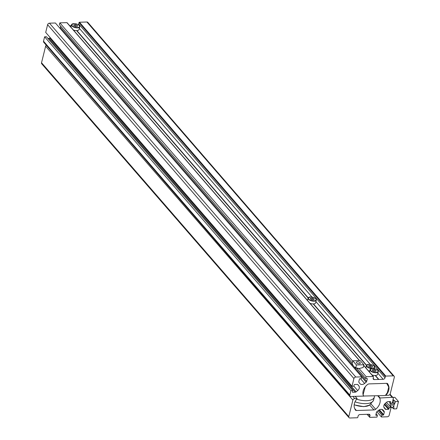 <?xml version="1.0" encoding="UTF-8"?>
<svg xmlns="http://www.w3.org/2000/svg" width="440" height="440" viewBox="0 0 440 440"><rect width="100%" height="100%" fill="white"/><g stroke="black" fill="none" stroke-linecap="round" stroke-linejoin="round"><path stroke-width="0.66" d="M355.768 377.036A1.689 1.282 139.1 0 0 353.92 378.549L352.011 386.254L45.7 32.406L47.608 24.701A1.689 1.282 139.1 0 1 49.451 23.183L355.768 377.036L361.697 376.849L361.245 378.681L359.909 378.725A0.424 0.319 -40.9 0 0 359.447 379.104L358.82 381.629A1.265 0.957 -40.9 0 0 358.958 382.399L359.893 383.592A3.801 2.877 139.1 0 0 359.959 383.669A3.801 2.877 139.1 0 0 362.016 384.483A3.801 2.877 139.1 0 0 364.611 383.444L366.163 382.168A1.265 0.957 139.1 0 0 366.685 381.381L367.307 378.857A0.424 0.319 139.1 0 0 367.026 378.499L365.695 378.543L356.747 368.209M76.588 30.602L308.11 298.056M76.885 30.591L308.215 297.82M387.442 383.521L387.789 383.922A1.689 1.282 139.1 0 0 387.646 383.702A1.689 1.282 139.1 0 0 386.733 383.339L369.171 383.895A2.536 1.92 139.1 0 0 367.477 384.555A10.136 7.673 -40.9 0 0 363.435 395.808L363.209 396.099L350.95 396.484A1.689 1.282 -40.9 0 1 350.036 396.121A1.689 1.282 -40.9 0 1 349.833 395.065L350.922 390.66L352.776 390.599L352.451 391.925A0.424 0.319 -40.9 0 0 352.726 392.277L355.284 392.2A1.265 0.957 -40.9 0 0 356.147 391.848L357.698 390.577A3.801 2.877 139.1 0 0 358.853 385.908L357.913 384.714A1.265 0.957 139.1 0 0 357.891 384.687A1.265 0.957 139.1 0 0 357.209 384.417L354.657 384.5A0.424 0.319 139.1 0 0 354.195 384.879L353.865 386.199L352.011 386.254M313.484 303.908L366.548 365.211M313.187 303.914L366.449 365.448M375.43 375.469L378.862 379.434L374.264 379.583A1.689 1.282 -40.9 0 1 373.351 379.22A1.689 1.282 -40.9 0 1 373.148 378.158L373.472 376.838A0.424 0.319 -40.9 0 0 373.192 376.481L366.146 376.706L365.695 378.543M377.877 373.192L383.163 379.297L378.862 379.434M71.291 25.625L69.663 25.68M375.133 375.48L378.565 379.445M385.825 394.807L386.155 395.373L388.399 395.302A1.689 1.282 139.1 0 0 390.247 393.784L394.334 377.273A1.689 1.282 139.1 0 0 394.13 376.211A1.689 1.282 139.1 0 0 393.217 375.848L385.798 376.084A0.424 0.319 139.1 0 0 385.336 376.464L385.011 377.784A1.689 1.282 139.1 0 1 383.163 379.297M394.13 376.211L87.819 22.363A1.689 1.282 139.1 0 0 86.9 22L393.217 375.848M386.073 395.093A10.136 7.673 139.1 0 0 388.388 385.193L387.789 383.922M350.036 396.121L43.725 42.273A1.689 1.282 -40.9 0 1 43.516 41.217L349.833 395.065M43.516 41.217L44.611 36.812L350.922 390.66M44.611 36.812L46.464 36.751L352.776 390.599M47.872 38.385L48.967 38.346L355.284 392.2M50.248 37.664L49.836 38A1.265 0.957 -40.9 0 1 48.967 38.346M49.451 23.183L55.385 22.996L361.697 376.849M59.934 28.248A1.265 0.957 139.1 0 0 60.368 27.533L353.133 365.728M60.698 26.213L60.368 27.533M352.721 361.196L59.835 22.858L59.378 24.69L352.264 363.028M359.068 368.528L366.146 376.706M59.835 22.858L66.88 22.633A0.424 0.319 -40.9 0 1 67.166 22.963M78.282 24.717A1.689 1.282 139.1 0 0 78.7 23.936L385.011 377.784M86.9 22L79.486 22.237A0.424 0.319 139.1 0 0 79.024 22.616L78.7 23.936M386.667 383.339L388.735 387.063L387.354 392.645L385.297 395.549L363.363 396.033M365.261 386.793L363.088 394.757M363.539 396.236L363.242 394.933M355.042 401.797A14.273 6.364 13.9 0 0 365.855 403.639A14.273 6.364 13.9 0 0 373.428 400.521A14.273 6.364 13.9 0 0 373.604 400.015L374.33 397.078A14.273 6.364 13.9 0 0 374.413 396.55L374.429 395.89M356.692 399.179A14.273 6.364 13.9 0 0 366.581 400.702A14.273 6.364 13.9 0 0 374.33 397.078M372.389 366.223L372.251 367.131L370.452 367.186L368.792 366.339L368.935 365.431L370.733 365.376L372.389 366.223L370.706 365.492L368.995 365.547L368.863 366.377M369.694 371.107A4.224 1.881 -166.1 0 1 368.346 370.711M372.081 367.136L372.284 366.3L372.158 367.131M370.304 367.114L370.733 365.376M377.839 370.535A4.224 1.881 -166.1 0 1 378.246 371.69L377.575 374.402A4.224 1.881 -166.1 0 1 375.282 375.474A4.224 1.881 -166.1 0 1 371.959 374.886M376.002 370.398L375.859 371.3L374.061 371.36L372.405 370.513L372.548 369.606L374.347 369.55L376.002 370.398L374.319 369.666L372.609 369.721L372.477 370.546M375.694 371.305L375.898 370.475L375.771 371.305M373.918 371.283L374.347 369.55M315.887 298.969A4.224 1.881 -166.1 0 1 316.3 300.124L315.629 302.841A4.224 1.881 -166.1 0 1 313.335 303.914A4.224 1.881 -166.1 0 1 310.007 303.32M314.05 298.832L313.913 299.739L312.114 299.794L310.459 298.947L310.596 298.045L312.395 297.985L314.05 298.832L312.373 298.1L310.657 298.155L310.53 298.986M313.742 299.745L313.951 298.909L313.819 299.739M311.971 299.723L312.395 297.985M79.288 25.658A4.224 1.881 -166.1 0 1 79.701 26.813L79.029 29.524A4.224 1.881 -166.1 0 1 76.736 30.597A4.224 1.881 -166.1 0 1 73.409 30.003M73.859 25.63L73.997 24.728L75.796 24.673L77.457 25.52L77.314 26.422L75.515 26.483L73.859 25.63M75.372 26.405L75.774 24.789L74.058 24.844L73.931 25.669M77.143 26.428L77.352 25.597L75.796 24.673M77.22 26.428L77.457 25.52M359.222 363.792A2.079 0.924 -166.1 0 1 357.165 363.314A2.079 0.924 -166.1 0 1 356.318 362.269A2.079 0.924 -166.1 0 1 357.445 361.741A2.079 0.924 -166.1 0 1 359.502 362.225A2.079 0.924 -166.1 0 1 360.349 363.264A2.079 0.924 -166.1 0 1 359.222 363.792M355.74 367.763L356.428 364.969L352.82 360.8L352.127 363.589L353.716 366.553L355.74 367.763L359.227 368.522A4.224 1.881 -166.1 0 1 359.111 368.528A4.224 1.881 -166.1 0 1 354.959 367.499A4.224 1.881 -166.1 0 1 354.822 367.422M359.111 368.528L363.154 367.527L363.847 364.738L356.428 364.969M352.82 360.8L360.234 360.564L363.847 364.738M352.886 396.424L354.728 398.547A1.689 1.276 139 0 0 352.886 400.065L348.793 416.581A1.689 1.276 139 0 0 349.002 417.637A1.689 1.276 139 0 0 349.916 418L357.324 417.758A0.424 0.319 139 0 0 357.786 417.379L358.116 416.059A1.689 1.276 139 0 1 359.959 414.541L368.852 414.255A1.689 1.276 -41 0 1 369.765 414.612A1.689 1.276 -41 0 1 369.969 415.674L369.644 416.993A0.424 0.319 -41 0 0 369.925 417.351L376.965 417.12L377.416 415.283L376.084 415.327A0.424 0.319 139 0 1 375.804 414.975L376.431 412.445A1.265 0.957 139 0 1 376.948 411.659L378.493 410.388A3.801 2.877 139 0 1 383.147 410.152A3.801 2.877 139 0 1 383.213 410.234L384.153 411.422A1.265 0.957 -41 0 1 384.285 412.192L383.658 414.716A0.424 0.319 -41 0 1 383.196 415.096L381.865 415.14L381.409 416.977L387.338 416.785A1.689 1.276 139 0 0 389.18 415.267L391.089 407.561L389.235 407.622L388.911 408.942A0.424 0.319 139 0 1 388.449 409.321L385.897 409.404A1.265 0.957 139 0 1 385.215 409.134A1.265 0.957 139 0 1 385.193 409.107L384.252 407.913A3.801 2.877 139 0 1 385.407 403.243L389.235 407.622M46.277 45.221A1.689 1.276 139 0 0 45.617 46.244L41.531 62.761A1.689 1.276 139 0 0 41.734 63.822L349.002 417.637M354.728 398.547L357.055 398.756A10.136 7.667 139 0 0 354.739 408.656L355.339 409.921A1.689 1.276 139 0 0 355.482 410.146A1.689 1.276 139 0 0 356.395 410.509L373.945 409.937A2.536 1.914 139 0 0 375.634 409.277A10.136 7.667 -41 0 0 379.676 398.019L392.15 397.331A1.689 1.276 -41 0 1 393.063 397.694A1.689 1.276 -41 0 1 393.267 398.75L392.178 403.156L390.33 403.216L390.654 401.896A0.424 0.319 -41 0 0 390.374 401.539L387.822 401.621A1.265 0.957 -41 0 0 386.958 401.973L385.407 403.243M388.911 401.588L390.33 403.216M386.535 402.32L391.089 407.561M376.86 411.736L381.409 416.977M378.048 410.751L381.865 415.14M376.101 413.771L377.416 415.283M391.05 403.194A2.079 0.996 -91.9 0 0 391.6 405.004A2.079 0.996 -91.9 0 0 392.111 405.273A2.079 0.996 -91.9 0 0 393.014 403.821A2.079 0.996 -91.9 0 0 392.584 401.517M390.022 402.864A4.224 2.024 -91.9 0 0 390.181 404.641A4.224 2.024 -91.9 0 0 391.138 406.868A4.224 2.024 -91.9 0 0 393.855 405.284A4.224 2.024 -91.9 0 0 393.047 399.647M392.799 397.392L394.845 397.326L398.47 401.495L395.654 401.588L392.953 399.531M390.214 404.756L391.138 406.868L393.833 408.925L396.655 408.837L398.47 401.495M393.833 408.925L393.855 405.284L395.654 401.588M360.514 378.702L364.611 383.444M79.332 28.314L311.916 296.989M315.925 301.631L370.249 364.381M373.125 378.263L374.264 379.583M385.754 394.906L386.012 395.208M386.782 383.339L388.388 385.193M352.445 391.947L352.726 392.277M49.836 38L356.147 391.848M353.875 386.161L357.698 390.577M357.632 384.494L358.853 385.908M47.608 24.701L353.92 378.549M361.664 376.976L366.163 382.168M354.36 367.147L366.685 381.381M366.999 378.499L367.307 378.857M66.88 22.633L359.436 360.591M363.666 365.475L373.192 376.481M79.024 22.616L385.336 376.464M79.486 22.237L385.798 376.084M354.184 404.723A12.392 5.522 13.9 0 0 364.1 406.522A12.392 5.522 13.9 0 0 369.463 405.163L373.428 400.521M372.29 368.242A3.971 1.771 13.9 0 0 374.077 366.168A3.971 1.771 13.9 0 0 368.896 364.32A3.971 1.771 13.9 0 0 367.109 366.394A3.971 1.771 13.9 0 0 372.29 368.242M374.226 366.361A4.224 1.881 -166.1 0 1 374.638 367.516A4.224 1.881 -166.1 0 1 373.257 368.484M371.525 368.566A4.224 1.881 -166.1 0 1 366.438 365.486A4.224 1.881 -166.1 0 1 367.34 364.656M375.903 372.416A3.971 1.771 13.9 0 0 377.691 370.343A3.971 1.771 13.9 0 0 372.504 368.495A3.971 1.771 13.9 0 0 370.716 370.563A3.971 1.771 13.9 0 0 375.903 372.416M369.468 372.009L370.051 369.661L372.444 368.462C375.991 368.704 377.927 369.782 378.246 371.69A4.224 1.881 -166.1 0 1 375.952 372.763A4.224 1.881 -166.1 0 1 371.773 371.784A4.224 1.881 -166.1 0 1 370.051 369.661A4.224 1.881 -166.1 0 1 370.953 368.83M313.951 300.85A3.971 1.771 13.9 0 0 315.739 298.782A3.971 1.771 13.9 0 0 310.558 296.929A3.971 1.771 13.9 0 0 308.77 299.002A3.971 1.771 13.9 0 0 313.951 300.85M307.522 300.443L308.099 298.095L310.497 296.895C314.045 297.143 315.981 298.216 316.3 300.124A4.224 1.881 -166.1 0 1 314.006 301.197A4.224 1.881 -166.1 0 1 309.826 300.223A4.224 1.881 -166.1 0 1 308.099 298.095A4.224 1.881 -166.1 0 1 309.001 297.27M73.959 23.612A3.971 1.771 13.9 0 0 72.171 25.685A3.971 1.771 13.9 0 0 77.352 27.539A3.971 1.771 13.9 0 0 79.139 25.465A3.971 1.771 13.9 0 0 73.959 23.612M70.922 27.132L71.5 24.783L73.898 23.579C77.484 23.859 79.42 24.937 79.701 26.813A4.224 1.881 -166.1 0 1 77.407 27.88A4.224 1.881 -166.1 0 1 73.227 26.906A4.224 1.881 -166.1 0 1 71.5 24.783A4.224 1.881 -166.1 0 1 72.408 23.953M41.531 62.761L348.793 416.581M45.617 46.244L352.886 400.065M355.13 396.352L356.972 398.475M354.69 408.546L356.395 410.509M369.672 405.02L373.945 409.937M370.992 403.937L375.634 409.277M377.74 395.786L379.676 398.019M378.202 395.775L379.902 397.733M389.791 394.614L392.15 397.331M390.346 401.539L390.654 401.896M383.823 407.017L385.897 409.404M384.296 404.536L388.449 409.321M384.643 404.03L388.911 408.942M378.868 410.108L383.196 415.096M379.39 409.8L383.658 414.716M381.87 409.409L384.285 412.192M382.718 409.772L384.153 411.422M375.799 415.002L376.084 415.327M367.307 414.304L369.644 416.993M368.742 414.255L369.969 415.674M385.721 394.955L386.04 395.324M67.106 22.726L359.579 360.586M363.699 365.343L373.423 376.574M369.463 405.163L363.798 406.665L354.167 404.894M374.358 368.649L374.638 367.516C374.319 365.607 372.383 364.529 368.83 364.287L366.438 365.486L365.855 367.834M355.201 396.352L357.088 398.519M390.066 394.24L393.063 397.694M367.131 414.31L369.694 417.257M390.181 404.641L390.264 405.07"/></g></svg>
